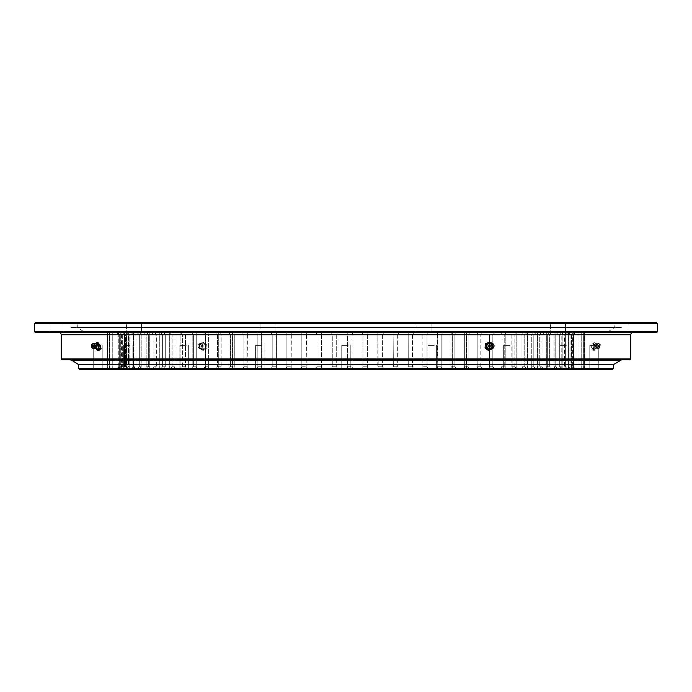 <?xml version="1.0" encoding="UTF-8"?>
<svg xmlns="http://www.w3.org/2000/svg" width="692" height="692" viewBox="0 0 692 692"><rect width="100%" height="100%" fill="white"/><g stroke="black" fill="none" stroke-linecap="round" stroke-linejoin="round"><path stroke-width="0.52" stroke-dasharray="3.46 2.59" d="M201.234 348.82A3.114 2.69 90 0 0 203.517 343.18A3.114 2.69 90 0 0 201.234 348.82M202.107 344.002A2.206 1.912 -90 0 1 200.49 347.998A2.206 1.912 -90 0 1 202.107 344.002A2.707 1.228 -61.6 0 0 201.805 343.621A2.707 1.228 -61.6 0 0 201.51 343.552A2.707 1.228 118.4 0 0 201.242 343.595A2.656 2.301 90 0 0 199.296 348.405A2.656 2.301 90 0 0 201.242 343.595M198.076 345.204A1.877 1.626 90 0 0 201.009 346.796A1.877 1.626 90 0 0 198.076 345.204M199.313 346.562A0.623 0.545 90 0 0 199.772 345.438A0.623 0.545 90 0 0 199.313 346.562M202.773 350.308L203.863 350.308L199.382 348.474L202.773 350.308L205.844 347.834L205.602 345.68A3.745 3.244 90 0 0 203.751 342.609A3.745 3.244 90 0 0 199.434 344.408A3.745 3.244 90 0 0 201 349.391A3.745 3.244 90 0 0 204.226 349.071A3.745 3.244 90 0 0 205.602 345.68L205.524 343.526L203.751 342.609M203.863 350.308L206.934 347.834L205.844 347.834M206.934 347.834L206.614 343.526L205.524 343.526M199.867 345.438A0.623 0.545 -90 0 1 199.408 346.562A0.623 0.545 -90 0 1 199.867 345.438A1.877 0.848 118.4 0 0 199.408 346.562M96.569 348.82A3.114 1.557 90 0 1 95.678 346A3.114 1.557 90 0 1 96.569 343.18M95.825 343.985A2.206 1.107 -90 0 0 95.271 343.803A2.206 1.107 -90 0 0 94.908 344.002A2.206 1.107 -90 0 0 94.285 346.372A2.206 1.107 -90 0 0 95.271 348.197A2.206 1.107 -90 0 0 95.764 348.059M93.169 348.526A2.656 1.332 90 0 1 92.382 347.125A2.656 1.332 90 0 1 92.296 346.623M92.278 346.458A2.656 1.332 90 0 1 92.278 345.542M92.296 345.377A2.656 1.332 90 0 1 93.022 343.595A2.707 2.119 -133.1 0 1 93.446 343.552A2.707 2.119 46.9 0 1 94.908 344.002M95.764 348.335A3.745 1.877 90 0 1 95.366 345.68A3.745 1.877 90 0 1 95.764 343.665M95.66 348.301L95.591 343.526L97.486 343.526L97.304 347.834L95.409 347.834M99.077 350.308L98.342 349.105M98.316 349.062L97.304 347.834M92.408 346.606L92.408 345.394M59.166 332.679L632.834 332.679L59.166 332.679M490.827 346C489.201 349.65 487.566 349.65 485.922 346C487.557 342.35 489.192 342.35 490.827 346M100.081 348.474L98.904 348.656M98.662 348.422L97.987 346L98.662 343.578M63.967 322.688L63.967 332.679L48.976 332.679L63.967 332.679L48.976 332.679L63.967 332.679L63.967 322.688L48.976 322.688L48.976 332.679L48.976 322.688L63.967 322.688M141.54 322.688L141.54 332.679L126.558 332.679L141.54 332.679L126.558 332.679L141.54 332.679L141.54 322.688L126.558 322.688L126.558 332.679L126.558 322.688L141.54 322.688M275.918 322.688L275.918 332.679L260.927 332.679L275.918 332.679L260.927 332.679L275.918 332.679L275.918 322.688L260.927 322.688L260.927 332.679L260.927 322.688L275.918 322.688M431.073 322.688L431.073 332.679L416.082 332.679L431.073 332.679L416.082 332.679L431.073 332.679L431.073 322.688L416.082 322.688L416.082 332.679L416.082 322.688L431.073 322.688M565.442 322.688L565.442 332.679L550.46 332.679L565.442 332.679L550.46 332.679L565.442 332.679L565.442 322.688L550.46 322.688L550.46 332.679L550.46 322.688L565.442 322.688M643.024 322.688L643.024 332.679L628.033 332.679L643.024 332.679L628.033 332.679L643.024 332.679L643.024 322.688L628.033 322.688L628.033 332.679L628.033 322.688L643.024 322.688M76.855 322.688L346 322.688L76.855 322.688L346 323.103L77.27 323.103L77.27 327.428L614.73 327.428L77.27 327.428L614.73 327.428L77.27 327.428L84.727 332.264L607.273 332.264L84.727 332.264M656.57 322.688L346 322.688L615.145 322.688L346 323.103L614.73 323.103L614.73 327.428L607.273 332.264M657.4 323.519L34.6 323.519M35.43 332.679L656.57 332.679M657.4 331.849L34.6 331.849M615.145 322.688L35.43 322.688M615.145 359.736L76.855 359.736L615.145 359.736M629.928 359.736L62.072 359.736M630.758 358.906L61.242 358.906M201.173 346C202.799 349.65 204.434 349.65 206.078 346C204.443 342.35 202.808 342.35 201.173 346M591.176 346C592.136 349.65 593.079 349.65 594.013 346C593.079 342.35 592.136 342.35 591.176 346M594.108 348.82A3.114 1.557 -90 0 0 595.431 348.82A3.114 1.557 -90 0 0 596.322 346A3.114 1.557 -90 0 0 595.431 343.18L595.431 343.18A3.114 1.557 -90 0 0 593.364 344.685A3.114 1.557 -90 0 0 594.108 348.82M597.092 344.002A2.206 1.107 90 0 1 597.715 346.372A2.206 1.107 90 0 1 596.729 348.197A2.206 1.107 90 0 1 596.175 348.015A2.206 1.107 90 0 1 596.158 347.998A2.206 1.107 90 0 1 595.518 345.983A2.206 1.107 90 0 1 596.175 343.985A2.206 1.107 90 0 1 596.729 343.803A2.206 1.107 90 0 1 597.092 344.002A2.707 2.119 -46.9 0 1 598.554 343.552A2.707 2.119 133.1 0 1 598.978 343.595A2.656 1.332 -90 0 0 598.831 343.474A2.656 1.332 -90 0 0 598.554 343.353A2.656 1.332 -90 0 0 597.213 344.875A2.656 1.332 -90 0 0 597.853 348.405A2.656 1.332 -90 0 0 598.554 348.647A2.656 1.332 -90 0 0 598.831 348.526A2.656 1.332 -90 0 0 599.618 347.125A2.656 1.332 -90 0 0 598.978 343.595M598.822 345.204A1.877 0.934 -90 0 0 598.969 347.246A1.877 0.934 -90 0 0 599.964 347.782A1.877 0.934 -90 0 0 600.518 346.796A1.877 0.934 -90 0 0 599.964 344.218A1.877 0.934 -90 0 0 598.822 345.204M599.54 346.562L599.808 345.438L599.54 346.562M594.817 350.308L592.923 350.308L590.968 348.474L592.862 348.474L594.817 350.308L596.591 347.834L596.634 345.68A3.745 1.877 -90 0 0 595.561 342.609A3.745 1.877 -90 0 0 593.07 344.408A3.745 1.877 -90 0 0 593.978 349.391A3.745 1.877 -90 0 0 595.838 349.071A3.745 1.877 -90 0 0 596.634 345.68L596.409 343.526L595.561 342.609M592.923 350.308L594.696 347.834L596.591 347.834M594.696 347.834L594.514 343.526L596.409 343.526M599.644 345.438L599.376 346.562L599.644 345.438A1.877 1.47 133.1 0 1 599.376 346.562M490.412 348.18A2.206 1.912 90 0 0 491.251 343.889A2.206 1.912 90 0 0 489.893 344.002A2.707 1.228 61.6 0 1 490.196 343.621M493.889 345.074A2.656 2.301 -90 0 1 493.889 346.926M491.017 343.336A3.114 2.69 -90 0 1 491.017 348.664M491.9 343.327A3.745 3.244 -90 0 1 491.9 348.673M492.566 348.474L489.175 349.711M488.794 349.927L488.137 350.308M492.41 345.377A0.623 0.545 90 0 0 491.839 346.164A0.623 0.545 90 0 0 492.41 346.623M621.39 327.428L70.61 327.428L621.39 327.428M346 364.572L613.475 364.572L346 364.572M606.815 364.572L85.185 364.572L606.815 364.572M125.754 369.312L132.12 369.312L125.754 369.312M130.001 345.377L123.626 345.377L130.001 345.377M230.436 334.764L230.436 366.812L234.277 366.812L233.723 369.312L242.096 369.312L243.913 366.812L247.892 366.812L243.913 366.812L243.913 334.764L242.096 332.264L247.52 332.264L247.892 334.764L243.913 334.764L247.892 334.764L247.892 366.812L247.52 332.264L242.096 332.264L243.913 334.764L243.913 366.812L242.096 369.312L228.49 369.312L230.436 366.812L230.436 334.764L234.277 334.764L230.436 334.764L228.49 332.264L233.723 332.264L234.277 334.764L234.277 366.812L230.436 366.812L228.49 369.312L218.733 369.312L233.723 369.312L234.277 366.812L234.277 334.764L233.723 332.264L228.49 332.264L230.436 334.764M181.979 369.312L188.345 369.312L181.979 369.312M186.226 345.377L179.859 345.377L186.226 345.377M257.735 369.312L264.102 369.312L257.735 369.312M261.983 345.377L255.607 345.377L261.983 345.377M343.881 369.312L350.247 369.312L343.881 369.312M348.119 345.377L341.753 345.377L348.119 345.377M430.017 369.312L436.392 369.312L430.017 369.312M434.265 345.377L427.898 345.377L434.265 345.377M505.774 369.312L512.141 369.312L505.774 369.312M510.021 345.377L503.655 345.377L510.021 345.377M561.999 369.312L568.374 369.312L561.999 369.312M566.246 345.377L559.88 345.377L566.246 345.377M591.919 369.312L598.286 369.312L591.919 369.312M596.167 345.377L589.792 345.377L596.167 345.377M95.833 369.312L102.208 369.312L95.833 369.312M99.077 345.377L100.79 345.377M100.081 345.377L93.714 345.377L100.081 345.377M79.355 369.312L612.645 369.312M78.525 368.481L613.475 368.481M408.245 366.812L412.501 366.812L408.245 366.812L408.176 332.264L413.972 332.264L412.501 334.764L408.245 334.764L412.501 334.764L412.501 366.812L412.501 334.764L413.972 332.264L408.176 332.264L408.245 366.812M393.341 366.812L397.675 366.812L393.341 366.812L393.099 332.264L398.999 332.264L397.675 334.764L393.341 334.764L397.675 334.764L397.675 366.812L397.675 334.764L398.999 332.264L393.099 332.264L393.341 366.812M378.23 366.812L382.607 366.812L378.23 366.812L377.815 332.264L383.783 332.264L382.607 334.764L378.23 334.764L382.607 334.764L382.607 366.812L382.607 334.764L383.783 332.264L377.815 332.264L377.815 369.312L378.23 366.812M362.963 366.812L367.383 366.812L362.963 366.812L362.963 334.764L362.374 332.264L368.395 332.264L367.383 334.764L362.963 334.764L367.383 334.764L367.383 366.812L367.383 334.764L368.395 332.264L362.374 332.264L362.963 334.764L362.963 366.812L362.374 369.312L362.963 366.812M347.626 366.812L352.055 366.812L347.626 366.812L347.626 334.764L346.865 332.264L352.903 332.264L352.055 334.764L347.626 334.764L352.055 334.764L352.055 366.812L352.055 334.764L352.903 332.264L346.865 332.264L347.626 334.764L347.626 366.812L346.865 369.312L347.626 366.812M332.272 366.812L336.701 366.812L332.272 366.812L332.272 334.764L331.347 332.264L337.376 332.264L336.701 334.764L332.272 334.764L336.701 334.764L336.701 366.812L336.701 334.764L337.376 332.264L331.347 332.264L332.272 334.764L332.272 366.812L331.347 369.312L332.272 366.812M316.988 366.812L321.391 366.812L316.988 366.812L316.988 334.764L315.898 332.264L321.892 332.264L321.391 334.764L316.988 334.764L321.391 334.764L321.391 366.812L321.391 334.764L321.892 332.264L315.898 332.264L316.988 334.764L316.988 366.812L315.898 369.312L316.988 366.812M301.833 366.812L306.193 366.812L301.833 366.812L301.833 334.764L300.587 332.264L306.521 332.264L306.193 334.764L301.833 334.764L306.193 334.764L306.193 366.812L306.521 332.264L300.587 332.264L301.833 334.764L301.833 366.812L300.587 369.312L301.833 366.812M286.886 366.812L291.176 366.812L286.886 366.812L286.886 334.764L285.485 332.264L291.332 332.264L291.176 334.764L286.886 334.764L291.176 334.764L291.176 366.812L291.332 332.264L285.485 332.264L286.886 334.764L286.886 366.812L285.485 369.312L286.886 366.812M272.198 366.812L276.411 366.812L272.198 366.812L272.198 334.764L270.65 332.264L276.385 332.264L276.411 334.764L272.198 334.764L276.411 334.764L276.411 366.812L276.385 332.264L270.65 332.264L272.198 334.764L272.198 366.812L270.65 369.312L272.198 366.812M257.857 366.812L261.957 366.812L257.857 366.812L257.857 334.764L256.17 332.264L261.758 332.264L261.957 334.764L257.857 334.764L261.957 334.764L261.957 366.812L261.758 332.264L256.17 332.264L257.857 334.764L257.857 366.812L256.17 369.312L257.857 366.812M217.478 366.812L221.163 366.812L217.478 366.812L217.478 334.764L215.428 332.264L220.445 332.264L221.163 334.764L217.478 334.764L221.163 334.764L221.163 366.812L221.163 334.764L220.445 332.264L215.428 332.264L217.478 334.764L217.478 366.812L215.428 369.312L217.478 366.812M205.117 366.812L208.621 366.812L205.117 366.812L205.117 334.764L202.964 332.264L207.738 332.264L208.621 334.764L205.117 334.764L208.621 334.764L208.621 366.812L208.621 334.764L207.738 332.264L202.964 332.264L205.117 334.764L205.117 366.812L202.964 369.312L205.117 366.812M193.397 366.812L196.71 366.812L193.397 366.812L193.397 334.764L191.148 332.264L195.663 332.264L196.71 334.764L193.397 334.764L196.71 334.764L196.71 366.812L196.71 334.764L195.663 332.264L191.148 332.264L193.397 334.764L193.397 366.812L191.148 369.312L193.397 366.812M182.377 366.812L185.482 366.812L182.377 366.812L182.377 334.764L180.032 332.264L184.271 332.264L185.482 334.764L182.377 334.764L185.482 334.764L185.482 366.812L185.482 334.764L184.271 332.264L180.032 332.264L182.377 334.764L182.377 366.812L180.032 369.312L182.377 366.812M172.092 366.812L174.981 366.812L172.092 366.812L172.092 334.764L169.687 332.264L173.614 332.264L174.981 334.764L172.092 334.764L174.981 334.764L174.981 366.812L174.981 334.764L173.614 332.264L169.687 332.264L172.092 334.764L172.092 366.812L169.687 369.312L172.092 366.812M162.611 366.812L165.267 366.812L162.611 366.812L162.611 334.764L160.137 332.264L163.753 332.264L165.267 334.764L162.611 334.764L165.267 334.764L165.267 366.812L165.267 334.764L163.753 332.264L160.137 332.264L162.611 334.764L162.611 366.812L160.137 369.312L162.611 366.812M153.961 366.812L156.366 366.812L153.961 366.812L153.961 334.764L151.436 332.264L154.714 332.264L156.366 334.764L153.961 334.764L156.366 334.764L156.366 366.812L156.366 334.764L154.714 332.264L151.436 332.264L153.961 334.764L153.961 366.812L151.436 369.312L153.961 366.812M146.194 366.812L148.339 366.812L146.194 366.812L146.194 334.764L143.625 332.264L146.557 332.264L148.339 334.764L146.194 334.764L148.339 334.764L148.339 366.812L148.339 334.764L146.557 332.264L143.625 332.264L146.194 334.764L146.194 366.812L143.625 369.312L146.194 366.812M139.326 366.812L141.211 366.812L139.326 366.812L139.326 334.764L136.739 332.264L139.3 332.264L141.211 334.764L139.326 334.764L141.211 334.764L141.211 366.812L141.211 334.764L139.3 332.264L136.739 332.264L139.326 334.764L139.326 366.812L136.739 369.312L139.326 366.812M133.409 366.812L135.026 366.812L133.409 366.812L133.409 334.764L130.805 332.264L132.994 332.264L135.026 334.764L133.409 334.764L135.026 334.764L135.026 366.812L135.026 334.764L132.994 332.264L130.805 332.264L133.409 334.764L133.409 366.812L130.805 369.312L133.409 366.812M128.47 366.812L129.793 366.812L128.47 366.812L128.47 334.764L125.849 332.264L127.657 332.264L129.793 334.764L128.47 334.764L129.793 334.764L129.793 366.812L129.793 334.764L127.657 332.264L125.849 332.264L128.47 334.764L128.47 366.812L125.849 369.312L128.47 366.812M124.508 366.812L125.546 366.812L124.508 366.812L124.508 334.764L121.904 332.264L123.314 332.264L125.546 334.764L124.508 334.764L125.546 334.764L125.546 366.812L125.546 334.764L123.314 332.264L121.904 332.264L124.508 334.764L124.508 366.812L121.904 369.312L124.508 366.812M121.567 366.812L122.311 366.812L121.567 366.812L121.567 334.764L118.981 332.264L119.993 332.264L122.311 334.764L121.567 334.764L122.311 334.764L122.311 366.812L122.311 334.764L119.993 332.264L118.981 332.264L121.567 334.764L121.567 366.812L118.981 369.312L121.567 366.812M119.647 366.812L120.097 366.812L119.647 366.812L119.647 334.764L117.086 332.264L120.097 334.764L119.647 334.764L120.097 334.764L120.097 366.812L120.097 334.764L117.086 332.264L119.647 334.764L119.647 366.812L117.086 369.312L119.647 366.812M118.765 366.812L118.765 334.764L116.247 332.264L118.912 334.764L118.912 366.812L118.912 334.764L116.247 332.264L118.765 334.764L118.765 366.812L116.247 369.312L118.765 366.812M427.016 366.812L422.864 366.812L427.016 366.812L427.016 334.764L428.633 332.264L422.976 332.264L422.864 334.764L427.016 334.764L422.864 334.764L422.864 366.812L422.976 332.264L428.633 332.264L427.016 334.764L427.016 366.812L428.633 369.312L437.413 369.312L437.128 366.812L441.176 366.812L437.128 366.812L437.128 334.764L441.176 334.764L442.923 332.264L437.413 332.264L437.128 366.812L437.751 369.312L422.976 369.312L422.864 366.812L422.994 369.312L413.972 369.312L428.633 369.312L427.016 366.812M441.176 366.812L441.176 334.764L437.128 334.764L437.413 332.264L442.923 332.264L441.176 334.764L441.176 366.812L442.923 369.312L451.443 369.312L450.976 366.812L454.895 366.812L450.976 366.812L450.976 334.764L454.895 334.764L456.772 332.264L451.443 332.264L450.976 334.764L450.976 366.812L451.443 369.312L452.317 369.312L437.413 369.312L442.923 369.312L441.176 366.812M454.895 366.812L454.895 334.764L450.976 334.764L451.443 332.264L456.772 332.264L454.895 334.764L454.895 366.812L456.772 369.312L464.981 369.312L464.349 366.812L468.112 366.812L464.349 366.812L464.349 334.764L468.112 334.764L470.11 332.264L464.981 332.264L464.349 334.764L464.349 366.812L464.981 369.312L466.417 369.312L451.443 369.312L456.772 369.312L454.895 366.812M468.112 366.812L468.112 334.764L464.349 334.764L464.981 332.264L478.951 332.264L477.982 332.264L477.177 334.764L480.776 334.764L482.886 332.264L477.982 332.264L482.886 332.264L480.776 334.764L477.177 334.764L477.177 366.812L480.776 366.812L477.177 366.812L477.177 334.764L477.982 332.264L479.971 332.264L470.11 332.264L468.112 334.764L468.112 366.812L470.11 369.312L468.112 366.812M480.776 366.812L480.776 334.764L480.776 366.812L482.886 369.312L480.776 366.812M492.825 366.812L489.417 366.812L492.825 366.812L492.825 334.764L495.031 332.264L490.386 332.264L489.417 334.764L492.825 334.764L489.417 334.764L489.417 366.812L489.417 334.764L490.386 332.264L495.031 332.264L492.825 334.764L492.825 366.812L495.031 369.312L492.825 366.812M504.208 366.812L500.991 366.812L504.208 366.812L504.208 334.764L506.501 332.264L502.124 332.264L500.991 334.764L504.208 334.764L500.991 334.764L500.991 366.812L500.991 334.764L502.124 332.264L506.501 332.264L504.208 334.764L504.208 366.812L506.501 369.312L504.208 366.812M514.865 366.812L511.864 366.812L514.865 366.812L514.865 334.764L517.235 332.264L513.153 332.264L511.864 334.764L514.865 334.764L511.864 334.764L511.864 366.812L511.864 334.764L513.153 332.264L517.235 332.264L514.865 334.764L514.865 366.812L517.235 369.312L514.865 366.812M524.752 366.812L521.976 366.812L524.752 366.812L524.752 334.764L527.192 332.264L523.42 332.264L521.976 334.764L524.752 334.764L521.976 334.764L521.976 366.812L521.976 334.764L523.42 332.264L527.192 332.264L524.752 334.764L524.752 366.812L527.192 369.312L524.752 366.812M533.817 366.812L531.292 366.812L533.817 366.812L533.817 334.764L536.326 332.264L532.875 332.264L531.292 334.764L533.817 334.764L531.292 334.764L531.292 366.812L531.292 334.764L532.875 332.264L536.326 332.264L533.817 334.764L533.817 366.812L536.326 369.312L533.817 366.812M542.035 366.812L539.751 366.812L542.035 366.812L542.035 334.764L544.587 332.264L541.473 332.264L539.751 334.764L542.035 334.764L539.751 334.764L539.751 366.812L539.751 334.764L541.473 332.264L544.587 332.264L542.035 334.764L542.035 366.812L544.587 369.312L542.035 366.812M549.353 366.812L547.337 366.812L549.353 366.812L549.353 334.764L551.939 332.264L549.188 332.264L547.337 334.764L549.353 334.764L547.337 334.764L547.337 366.812L547.337 334.764L549.188 332.264L551.939 332.264L549.353 334.764L549.353 366.812L551.939 369.312L549.353 366.812M555.745 366.812L553.998 366.812L555.745 366.812L555.745 334.764L558.349 332.264L555.97 332.264L553.998 334.764L555.745 334.764L553.998 334.764L553.998 366.812L553.998 334.764L555.97 332.264L558.349 332.264L555.745 334.764L555.745 366.812L558.349 369.312L555.745 366.812M561.186 366.812L559.716 366.812L561.186 366.812L561.186 334.764L563.798 332.264L561.8 332.264L559.716 334.764L561.186 334.764L559.716 334.764L559.716 366.812L559.716 334.764L561.8 332.264L563.798 332.264L561.186 334.764L561.186 366.812L563.798 369.312L561.186 366.812M565.641 366.812L564.456 366.812L565.641 366.812L565.641 334.764L568.253 332.264L566.636 332.264L564.456 334.764L565.641 334.764L564.456 334.764L564.456 366.812L564.456 334.764L566.636 332.264L568.253 332.264L565.641 334.764L565.641 366.812L568.253 369.312L565.641 366.812M569.092 366.812L568.193 366.812L569.092 366.812L569.092 334.764L571.687 332.264L570.467 332.264L568.193 334.764L569.092 334.764L568.193 334.764L568.193 366.812L568.193 334.764L570.467 332.264L571.687 332.264L569.092 334.764L569.092 366.812L571.687 369.312L569.092 366.812M571.523 366.812L570.926 366.812L571.523 366.812L571.523 334.764L574.092 332.264L573.279 332.264L570.926 334.764L571.523 334.764L570.926 334.764L570.926 366.812L570.926 334.764L573.279 332.264L574.092 332.264L571.523 334.764L571.523 366.812L574.092 369.312L571.523 366.812M572.924 366.812L572.924 334.764L575.467 332.264L572.63 334.764L572.63 366.812L572.63 334.764L575.467 332.264L572.924 334.764L572.924 366.812L575.467 369.312L572.924 366.812M573.296 366.812L573.305 334.764L573.296 366.812L575.787 369.312L584.411 369.312L575.467 369.312L584.411 369.312L575.467 369.312L584.411 369.312L575.787 369.312L573.296 366.812M573.296 334.764L575.805 332.264L573.296 334.764M428.633 332.264L437.751 332.264L428.633 332.264M442.923 332.264L452.317 332.264L442.923 332.264M456.772 332.264L466.417 332.264L456.772 332.264M482.886 332.264L492.929 332.264L482.886 332.264M495.031 332.264L505.221 332.264L495.031 332.264M506.501 332.264L516.803 332.264L506.501 332.264M517.235 332.264L527.607 332.264L517.235 332.264M527.192 332.264L537.589 332.264L527.192 332.264M536.326 332.264L546.706 332.264L536.326 332.264M544.587 332.264L554.923 332.264L544.587 332.264M551.939 332.264L562.189 332.264L551.939 332.264M558.349 332.264L568.478 332.264L558.349 332.264M563.798 332.264L573.763 332.264L563.798 332.264M568.253 332.264L578.019 332.264L568.253 332.264M571.687 332.264L581.219 332.264L571.687 332.264M574.092 332.264L583.356 332.264L574.092 332.264M575.467 332.264L584.411 332.264L575.467 332.264M422.976 332.264L413.972 332.264L422.976 332.264L422.994 369.312L422.994 332.264M408.176 332.264L398.999 332.264L408.176 332.264M393.099 332.264L383.783 332.264L393.099 332.264M377.815 332.264L368.395 332.264L377.815 332.264M362.374 332.264L352.903 332.264L362.374 332.264M346.865 332.264L337.376 332.264L346.865 332.264M331.347 332.264L321.892 332.264L331.347 332.264M315.898 332.264L306.521 332.264L315.898 332.264M300.587 332.264L291.332 332.264L300.587 332.264M285.485 332.264L276.385 332.264L285.485 332.264M270.65 332.264L261.628 332.264L270.65 332.264M261.68 332.264L261.628 369.312L261.68 332.264M256.17 332.264L246.906 332.264L256.17 332.264M242.096 332.264L232.573 332.264L242.096 332.264M228.49 332.264L218.733 332.264L228.49 332.264M215.428 332.264L205.472 332.264L215.428 332.264M202.964 332.264L192.834 332.264L202.964 332.264M191.148 332.264L180.897 332.264L191.148 332.264M180.032 332.264L169.696 332.264L180.032 332.264M169.687 332.264L159.298 332.264L169.687 332.264M160.137 332.264L149.74 332.264L160.137 332.264M151.436 332.264L141.064 332.264L151.436 332.264M143.625 332.264L133.322 332.264L143.625 332.264M136.739 332.264L126.541 332.264L136.739 332.264M130.805 332.264L120.754 332.264L130.805 332.264M125.849 332.264L115.979 332.264L125.849 332.264M121.904 332.264L112.251 332.264L121.904 332.264M118.981 332.264L109.578 332.264L118.981 332.264M117.086 332.264L107.995 332.264L117.086 332.264M116.247 332.264L107.45 332.264L116.247 332.264M107.45 332.264L107.45 369.312L107.45 332.264M212.262 332.264L612.731 332.264L212.262 332.264M412.501 366.812L413.972 369.312L398.999 369.312L413.972 369.312L412.501 366.812M397.675 366.812L398.999 369.312L383.783 369.312L398.999 369.312L397.675 366.812M382.607 366.812L383.783 369.312L368.395 369.312L383.783 369.312L382.607 366.812M367.383 366.812L368.395 369.312L352.903 369.312L368.395 369.312L367.383 366.812M352.055 366.812L352.903 369.312L337.376 369.312L352.903 369.312L352.055 366.812M336.701 366.812L337.376 369.312L321.892 369.312L337.376 369.312L336.701 366.812M321.391 366.812L321.892 369.312L306.521 369.312L321.892 369.312L321.391 366.812M306.193 366.812L306.521 369.312L291.332 369.312L306.521 369.312L306.193 366.812M291.176 366.812L291.332 369.312L276.385 369.312L291.332 369.312L291.176 366.812M276.411 366.812L276.385 369.312L261.628 369.312L276.385 369.312L276.411 366.812M261.957 366.812L261.758 369.312L246.906 369.312L261.758 369.312L261.957 366.812M247.892 366.812L247.52 369.312L242.096 369.312L247.52 369.312L247.892 366.812M221.163 366.812L220.445 369.312L205.472 369.312L220.445 369.312L221.163 366.812M208.621 366.812L207.738 369.312L192.834 369.312L207.738 369.312L208.621 366.812M196.71 366.812L195.663 369.312L180.897 369.312L195.663 369.312L196.71 366.812M185.482 366.812L184.271 369.312L169.696 369.312L184.271 369.312L185.482 366.812M174.981 366.812L173.614 369.312L159.298 369.312L173.614 369.312L174.981 366.812M165.267 366.812L163.753 369.312L149.74 369.312L163.753 369.312L165.267 366.812M156.366 366.812L154.714 369.312L141.064 369.312L154.714 369.312L156.366 366.812M148.339 366.812L146.557 369.312L133.322 369.312L146.557 369.312L148.339 366.812M141.211 366.812L139.3 369.312L126.541 369.312L139.3 369.312L141.211 366.812M135.026 366.812L132.994 369.312L120.754 369.312L132.994 369.312L135.026 366.812M129.793 366.812L127.657 369.312L115.979 369.312L127.657 369.312L129.793 366.812M125.546 366.812L123.314 369.312L112.251 369.312L123.314 369.312L125.546 366.812M122.311 366.812L119.993 369.312L109.578 369.312L119.993 369.312L122.311 366.812M120.097 366.812L117.701 369.312L107.995 369.312L117.701 369.312L120.097 366.812M118.912 366.812L116.446 369.312L107.45 369.312L116.446 369.312L118.912 366.812M464.981 369.312L479.971 369.312L464.981 369.312M477.177 366.812L477.982 369.312L492.929 369.312L477.982 369.312L477.177 366.812M489.417 366.812L490.386 369.312L505.221 369.312L490.386 369.312L489.417 366.812M500.991 366.812L502.124 369.312L516.803 369.312L502.124 369.312L500.991 366.812M511.864 366.812L513.153 369.312L527.607 369.312L513.153 369.312L511.864 366.812M521.976 366.812L523.42 369.312L537.589 369.312L523.42 369.312L521.976 366.812M531.292 366.812L532.875 369.312L546.706 369.312L532.875 369.312L531.292 366.812M539.751 366.812L541.473 369.312L554.923 369.312L541.473 369.312L539.751 366.812M547.337 366.812L549.188 369.312L562.189 369.312L549.188 369.312L547.337 366.812M553.998 366.812L555.97 369.312L568.478 369.312L555.97 369.312L553.998 366.812M559.716 366.812L561.8 369.312L573.763 369.312L561.8 369.312L559.716 366.812M564.456 366.812L566.636 369.312L578.019 369.312L566.636 369.312L564.456 366.812M568.193 366.812L570.467 369.312L581.219 369.312L570.467 369.312L568.193 366.812M570.926 366.812L573.279 369.312L583.356 369.312L573.279 369.312L570.926 366.812M572.63 366.812L575.467 369.312L572.63 366.812M200.49 347.998A2.707 1.228 -61.6 0 1 199.53 348.448A2.707 1.228 118.4 0 1 199.296 348.405M61.242 334.764L630.758 334.764M596.158 347.998A2.707 2.119 -46.9 0 0 597.412 348.448A2.707 2.119 133.1 0 0 597.853 348.405M491.51 347.998A2.707 1.228 61.6 0 0 492.47 348.448A2.707 1.228 -118.4 0 0 492.704 348.405M607.126 331.875L84.874 331.875L607.126 331.875M621.079 360.125L70.921 360.125M200.749 343.889L199.746 345.516L200.749 348.111M199.521 348.517C203.171 348.69 203.932 347.055 201.805 343.621L199.521 343.483M595.431 348.82L596.729 348.197M595.431 343.18L596.729 343.803M596.175 343.985L598.554 343.353M599.964 347.782L598.831 348.526M599.964 344.218L598.831 343.474M598.554 348.647L596.175 348.015M491.251 343.889L492.254 345.516L491.251 348.111M84.761 332.264L607.239 332.264L84.761 332.264M620.975 359.736L71.025 359.736L620.975 359.736M132.12 345.377L132.12 369.312L132.12 345.377M188.345 345.377L188.345 369.312L188.345 345.377M264.102 345.377L264.102 369.312L264.102 345.377M350.247 345.377L350.247 369.312L350.247 345.377M436.392 345.377L436.392 369.312L436.392 345.377M512.141 345.377L512.141 369.312L512.141 345.377M568.374 345.377L568.374 369.312L568.374 345.377M598.286 345.377L598.286 369.312L598.286 345.377M102.208 345.377L102.208 369.312L102.208 345.377M93.714 345.377L93.714 369.312L93.714 345.377M123.626 345.377L123.626 369.312L123.626 345.377M179.859 345.377L179.859 369.312L179.859 345.377M255.607 345.377L255.607 369.312L255.607 345.377M341.753 345.377L341.753 369.312L341.753 345.377M427.898 345.377L427.898 369.312L427.898 345.377M503.655 345.377L503.655 369.312L503.655 345.377M559.88 345.377L559.88 369.312L559.88 345.377M589.792 345.377L589.792 369.312L589.792 345.377M575.805 332.264L573.305 334.764L573.305 366.812L575.805 369.312M466.417 369.312L466.417 332.264L466.417 369.312M452.317 369.312L452.317 332.264L452.317 369.312M437.751 369.312L437.751 332.264L437.751 369.312M276.376 332.938L276.376 368.637L276.376 332.938M261.628 369.312L261.628 332.264L261.628 369.312M246.906 369.312L246.906 332.264L246.906 369.312M232.573 369.312L232.573 332.264L232.573 369.312M218.733 369.312L218.733 332.264L218.733 369.312M205.472 369.312L205.472 332.264L205.472 369.312M192.834 369.312L192.834 332.264L192.834 369.312M180.897 369.312L180.897 332.264L180.897 369.312M169.696 369.312L169.696 332.264L169.696 369.312M159.298 369.312L159.298 332.264L159.298 369.312M149.74 369.312L149.74 332.264L149.74 369.312M141.064 369.312L141.064 332.264L141.064 369.312M133.322 369.312L133.322 332.264L133.322 369.312M126.541 369.312L126.541 332.264L126.541 369.312M120.754 369.312L120.754 332.264L120.754 369.312M115.979 369.312L115.979 332.264L115.979 369.312M112.251 369.312L112.251 332.264L112.251 369.312M109.578 369.312L109.578 332.264L109.578 369.312M107.978 369.312L107.978 332.264L107.978 369.312M479.971 369.312L479.971 332.264L479.971 369.312M492.929 369.312L492.929 332.264L492.929 369.312M505.221 369.312L505.221 332.264L505.221 369.312M516.803 369.312L516.803 332.264L516.803 369.312M527.607 369.312L527.607 332.264L527.607 369.312M537.589 369.312L537.589 332.264L537.589 369.312M546.706 369.312L546.706 332.264L546.706 369.312M554.923 369.312L554.923 332.264L554.923 369.312M562.189 369.312L562.189 332.264L562.189 369.312M568.478 369.312L568.478 332.264L568.478 369.312M573.763 369.312L573.763 332.264L573.763 369.312M578.019 369.312L578.019 332.264L578.019 369.312M581.219 369.312L581.219 332.264L581.219 369.312M583.356 369.312L583.356 332.264L583.356 369.312M584.42 369.312L584.42 332.264L584.42 369.312"/><path stroke-width="1.04" d="M95.271 343.803L96.569 343.18A3.114 1.557 90 0 1 98.636 344.685A3.114 1.557 90 0 1 97.892 348.82A3.114 1.557 90 0 1 96.569 348.82L95.271 348.197M95.764 348.059A2.206 1.107 -90 0 0 95.825 348.015A2.206 1.107 -90 0 0 95.842 347.998A2.206 1.107 -90 0 0 96.482 345.983A2.206 1.107 -90 0 0 95.825 343.985L93.446 343.353A2.656 1.332 90 0 1 94.787 344.875A2.656 1.332 90 0 1 94.147 348.405A2.656 1.332 90 0 1 93.446 348.647A2.656 1.332 90 0 1 93.169 348.526L92.036 347.782A1.877 0.934 90 0 1 91.482 346.796A1.877 0.934 90 0 1 92.036 344.218A1.877 0.934 90 0 1 93.178 345.204A1.877 0.934 90 0 1 93.031 347.246A1.877 0.934 90 0 1 92.036 347.782M92.46 346.562L92.192 345.438L92.46 346.562M95.764 343.665A3.745 1.877 90 0 1 96.439 342.609A3.745 1.877 90 0 1 98.93 344.408A3.745 1.877 90 0 1 98.022 349.391A3.745 1.877 90 0 1 96.162 349.071A3.745 1.877 90 0 1 95.764 348.335M99.138 348.474L97.183 350.308L99.077 350.308L101.032 348.474L99.138 348.474M97.183 350.308L95.409 347.834M95.591 343.526L96.439 342.609M92.408 345.394L92.408 346.606M632.834 332.679A2.085 2.085 0 0 0 630.758 334.764L630.758 358.906L61.242 358.906L61.242 334.764A2.085 2.085 0 0 0 59.166 332.679M98.662 343.578L100.824 346L100.081 348.474M61.242 358.906L62.072 359.736L629.928 359.736L630.758 358.906M34.6 323.519L35.43 322.688L656.57 322.688L657.4 323.519L657.4 331.849L34.6 331.849L34.6 323.519L657.4 323.519M657.4 331.849L656.57 332.679L35.43 332.679L34.6 331.849M491.017 348.664A3.114 2.69 -90 0 1 487.185 347.315A3.114 2.69 -90 0 1 491.017 343.336M489.893 344.002A2.206 1.912 90 0 0 490.412 348.18M493.976 346.657L493.889 346.926A2.656 2.301 -90 0 1 489.642 347.125A2.656 2.301 -90 0 1 493.82 344.875A2.656 2.301 -90 0 1 493.889 345.074L493.976 345.343A1.877 1.626 -90 0 1 490.991 346.796A1.877 1.626 -90 0 1 493.976 345.343M492.687 346.562A0.623 0.545 -90 0 1 492.228 345.438A0.623 0.545 -90 0 1 492.687 346.562M491.9 348.673A3.745 3.244 -90 0 1 491 349.391A3.745 3.244 -90 0 1 487.773 349.071A3.745 3.244 -90 0 1 486.398 345.68A3.745 3.244 -90 0 1 488.249 342.609A3.745 3.244 -90 0 1 491.9 343.327M492.566 348.474L488.137 350.308L485.066 347.834L486.156 347.834L486.476 343.526L488.249 342.609M489.227 350.308L486.156 347.834M485.066 347.834L485.386 343.526L486.476 343.526M492.41 346.623A0.623 0.545 90 0 0 492.41 345.377M70.921 360.125L621.079 360.125L613.475 364.572L613.475 368.481L78.525 368.481L78.525 364.572L613.475 364.572L78.525 364.572L70.982 359.736M100.79 345.377L99.077 345.377M613.475 368.481L612.645 369.312L79.355 369.312L78.525 368.481M95.842 347.998A2.707 2.119 46.9 0 1 94.588 348.448A2.707 2.119 -133.1 0 1 94.147 348.405M92.555 346.433A1.877 1.47 -133.1 0 1 92.356 345.438M630.758 334.764L61.242 334.764M492.479 348.517C488.829 348.69 488.068 347.055 490.196 343.621A2.707 1.228 61.6 0 1 490.49 343.552A2.707 1.228 -118.4 0 1 490.758 343.595M492.592 346.562A1.877 0.848 -118.4 0 0 492.159 345.481M92.036 344.218L93.169 343.474M93.446 348.647L95.825 348.015M490.196 343.621L492.479 343.483"/></g></svg>
